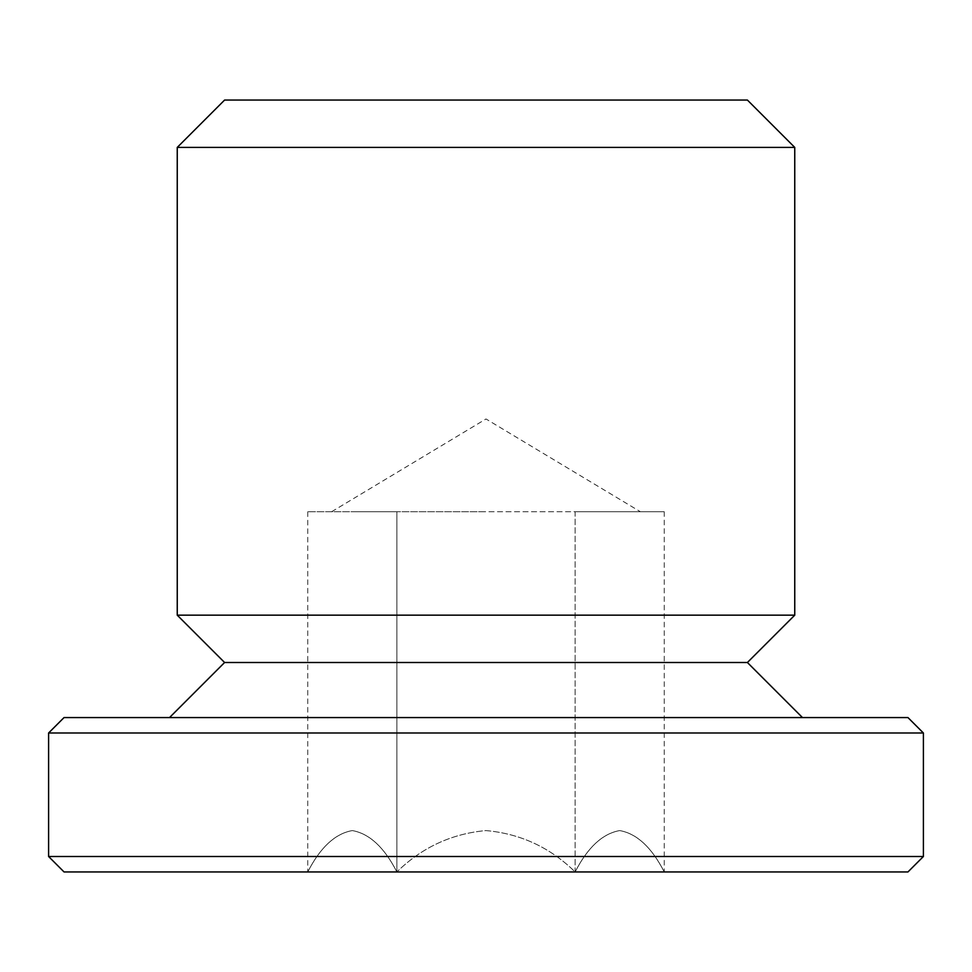 <?xml version="1.0" encoding="UTF-8"?>
<svg xmlns="http://www.w3.org/2000/svg" width="972" height="972" viewBox="0 0 972 972"><rect width="100%" height="100%" fill="white"/><g stroke="black" fill="none" stroke-linecap="round" stroke-linejoin="round"><path stroke-width="0.73" stroke-dasharray="4.86 3.65" d="M664.253 511.734L307.747 511.734L486 511.734L396.868 511.734L396.868 871.945C384.414 847.511 369.567 833.721 352.35 830.574C335.219 833.539 320.359 847.329 307.747 871.945C320.201 847.511 335.036 833.721 352.265 830.574C369.384 833.539 384.256 847.329 396.868 871.945C421.836 847.511 451.518 833.721 485.903 830.574C520.372 833.648 550.116 847.438 575.132 871.945L664.253 871.945C651.799 847.511 636.964 833.721 619.735 830.574C602.616 833.539 587.744 847.329 575.132 871.945L396.868 871.945C421.836 847.511 451.518 833.721 485.903 830.574C520.372 833.648 550.116 847.438 575.132 871.945C587.586 847.511 602.433 833.721 619.65 830.574C636.782 833.539 651.641 847.329 664.253 871.945L575.132 871.945L575.132 511.734L352.301 511.734L396.868 511.734L396.868 871.945L575.132 871.945L575.132 511.734L664.253 511.734L664.253 871.945M307.747 511.734L307.747 871.945L396.868 871.945L307.747 871.945M747.407 100.055L224.593 100.055M794.756 147.404L177.244 147.404M794.756 615.167L177.244 615.167M747.407 662.503L224.593 662.503M169.529 717.567L802.471 717.567L169.529 717.567M907.957 717.567L64.043 717.567M923.4 732.997L48.6 732.997M923.4 856.502L48.6 856.502M907.957 871.945L64.043 871.945M619.699 511.734L640.378 511.734L619.699 511.734M331.622 511.734L486 418.968L640.378 511.734"/><path stroke-width="1.46" d="M177.244 147.404L224.593 100.055L747.407 100.055L794.756 147.404L794.756 615.167L177.244 615.167L177.244 147.404L794.756 147.404M794.756 615.167L747.407 662.503L224.593 662.503L177.244 615.167M224.593 662.503L169.529 717.567M48.6 732.997L64.043 717.567L907.957 717.567L923.4 732.997L923.4 856.502L48.6 856.502L48.6 732.997L923.4 732.997M923.4 856.502L907.957 871.945L64.043 871.945L48.6 856.502M747.407 662.503L802.471 717.567"/></g></svg>
